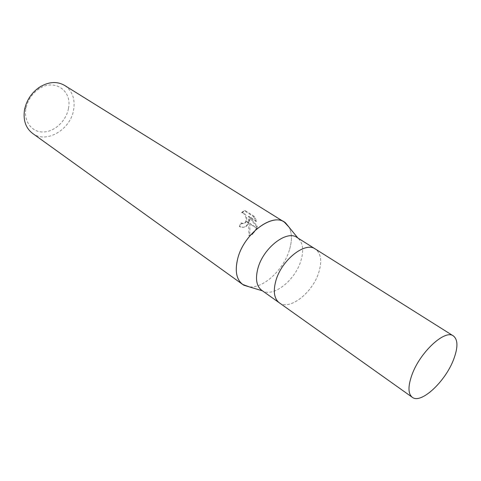 <?xml version="1.0" encoding="UTF-8"?>
<svg xmlns="http://www.w3.org/2000/svg" width="481" height="481" viewBox="0 0 481 481"><rect width="100%" height="100%" fill="white"/><g stroke="black" fill="none" stroke-linecap="round" stroke-linejoin="round"><path stroke-width="0.36" stroke-dasharray="2.4 1.8" d="M261.658 290.259L262.692 290.903C273.701 297.601 295.659 279.665 301.052 260.245C303.926 250.096 302.91 242.737 297.992 238.173L297.005 237.464M279.359 302.838C289.784 310.906 313.113 292.232 318.945 271.891C322.138 260.918 320.947 253.301 315.374 249.032M289.592 249.392C292.177 240.404 291.985 232.99 289.021 227.152C291.985 232.99 292.177 240.404 289.592 249.392C284.055 269.372 263.347 288.804 249.092 286.808C263.341 288.81 284.049 269.372 289.592 249.392M68.476 108.393C72.439 90.717 54.317 78.048 38.763 89.051C32.059 93.741 27.814 100.084 26.028 108.069L25.854 109.049C23.719 121.915 32.275 132.534 43.597 131.992C54.888 131.638 66.318 120.707 68.476 108.393M32.534 133.357C46.314 144.072 70.725 129.539 73.653 109.662C75.283 98.876 72.27 90.801 64.622 85.426M249.423 218.861L249.982 223.551L256.962 228.066L257.263 226.118L249.152 216.432L256.71 221.266L254.485 216.516L245.208 210.612L242.262 212.572C245.911 213.654 247.324 216.564 246.494 221.29L248.954 222.883L249.423 218.861L248.593 218.975C248.833 222.192 247.859 224.633 245.671 226.304C243.566 227.669 241.462 227.717 239.358 226.455L240.199 226.329C242.304 227.597 244.402 227.549 246.494 226.184L248.954 222.883M239.358 226.455L240.716 223.13L242.58 223.689L244.372 223.064C248.178 220.653 245.015 212.343 241.432 212.68L244.348 210.72L253.625 216.63L254.491 216.51M240.716 223.13L241.54 223.01L240.199 226.329M246.494 221.296L245.196 222.95L243.404 223.569L241.54 223.01M244.348 210.72L245.208 210.612M241.432 212.674L242.262 212.572M249.982 223.551L249.771 235.456L252.94 234.025L256.962 228.066M253.625 216.63L255.868 221.386L248.316 216.54L256.445 226.238C256.145 229.635 254.702 232.269 252.098 234.151L248.911 235.588L248.593 218.975M248.911 235.588L249.771 235.456M248.821 223.226L246.338 221.615M255.874 221.38L256.71 221.266M248.316 216.54L249.152 216.432M256.445 226.238L257.263 226.118M256.866 228.433L250.012 223.996M279.269 302.771C289.646 311.003 313.095 292.298 318.945 271.891C322.15 260.846 320.929 253.21 315.283 248.972M26.028 108.069L24.627 109.343M38.763 89.051L39.406 87.265M243.061 211.724L242.22 211.832M246.494 226.184L245.671 226.304M245.196 222.95L244.372 223.064M252.94 234.025L252.104 234.157"/><path stroke-width="0.72" d="M315.374 249.032L297.005 237.464C286.724 229.702 263.101 248.052 257.864 268.536C255.207 278.92 256.475 286.165 261.658 290.259L279.359 302.838M279.269 302.771C274.164 298.725 273.016 291.438 275.817 280.922C281.349 260.167 305.176 241.294 315.283 248.972C305.176 241.294 281.349 260.167 275.817 280.922C273.01 291.438 274.164 298.725 279.269 302.771L412.277 397.288C420.965 404.383 445.346 381.619 453.601 359.505C458.11 347.51 458.032 339.652 453.355 335.924C445.003 329.118 419.955 352.218 411.946 374.849C407.894 386.303 408.002 393.783 412.277 397.288M284.319 222.078L289.021 227.158L285.672 223.046C273.978 211.52 243.909 233.135 237.728 258.586C234.74 270.845 236.363 279.449 242.598 284.397L249.092 286.808L244.017 285.281C236.658 280.778 234.566 271.879 237.728 258.586C243.669 234.259 271.837 212.758 284.319 222.078L64.622 85.426C56.926 81.055 48.521 81.668 39.406 87.265C31.62 92.713 26.695 100.072 24.627 109.343L24.423 110.474C23.148 120.557 25.848 128.18 32.534 133.357L242.598 284.397M297.847 237.993L285.672 223.046M262.476 290.837L244.017 285.281M315.283 248.972L453.355 335.924"/></g></svg>
